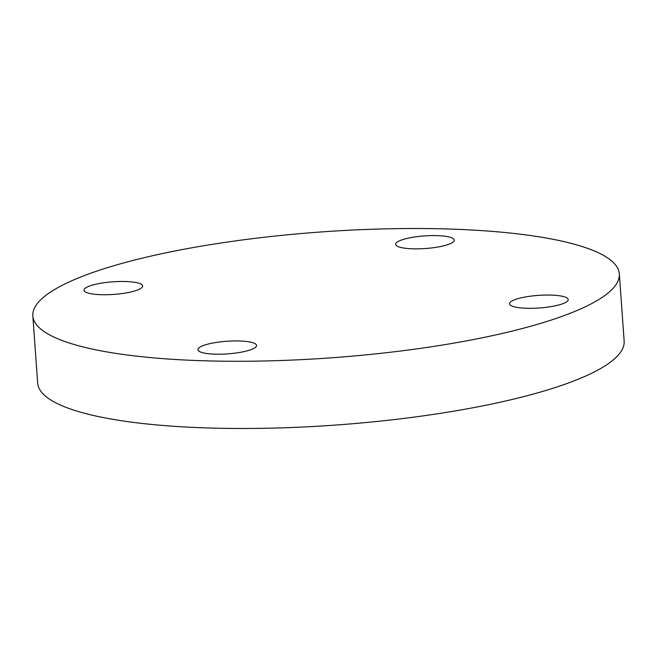 <?xml version="1.0" encoding="UTF-8"?>
<svg xmlns="http://www.w3.org/2000/svg" width="657" height="657" viewBox="0 0 657 657"><rect width="100%" height="100%" fill="white"/><g stroke="black" fill="none" stroke-linecap="round" stroke-linejoin="round"><path stroke-width="0.99" d="M509.602 304.092A29.401 6.315 -4.1 0 0 540.054 307.928A29.401 6.315 -4.1 0 0 568.198 299.576A29.401 6.315 -4.1 0 0 568.141 299.272A29.401 6.315 -4.1 0 0 537.689 295.436A29.401 6.315 -4.1 0 0 509.545 303.78A29.401 6.315 -4.1 0 0 509.602 304.092M345.171 356.743A293.991 63.129 -4.1 0 0 619.329 273.879A293.991 63.129 -4.1 0 0 307.016 233.046A293.991 63.129 -4.1 0 0 32.85 315.918A293.991 63.129 -4.1 0 0 345.171 356.743M32.85 315.918L37.671 383.121A293.991 63.129 -4.1 0 0 349.984 423.954A293.991 63.129 -4.1 0 0 624.15 341.082L619.329 273.879M426.853 248.412A29.401 6.315 -4.1 0 0 454.266 240.117A29.401 6.315 -4.1 0 0 423.034 236.035A29.401 6.315 -4.1 0 0 395.621 244.322A29.401 6.315 -4.1 0 0 426.853 248.412M142.577 285.696A29.401 6.315 -4.1 0 0 112.133 281.869A29.401 6.315 -4.1 0 0 83.989 290.213A29.401 6.315 -4.1 0 0 84.047 290.525A29.401 6.315 -4.1 0 0 114.49 294.352A29.401 6.315 -4.1 0 0 142.635 286.009A29.401 6.315 -4.1 0 0 142.577 285.696M225.335 341.385A29.401 6.315 -4.1 0 0 197.913 349.672A29.401 6.315 -4.1 0 0 229.145 353.753A29.401 6.315 -4.1 0 0 256.567 345.467A29.401 6.315 -4.1 0 0 225.335 341.385"/></g></svg>
